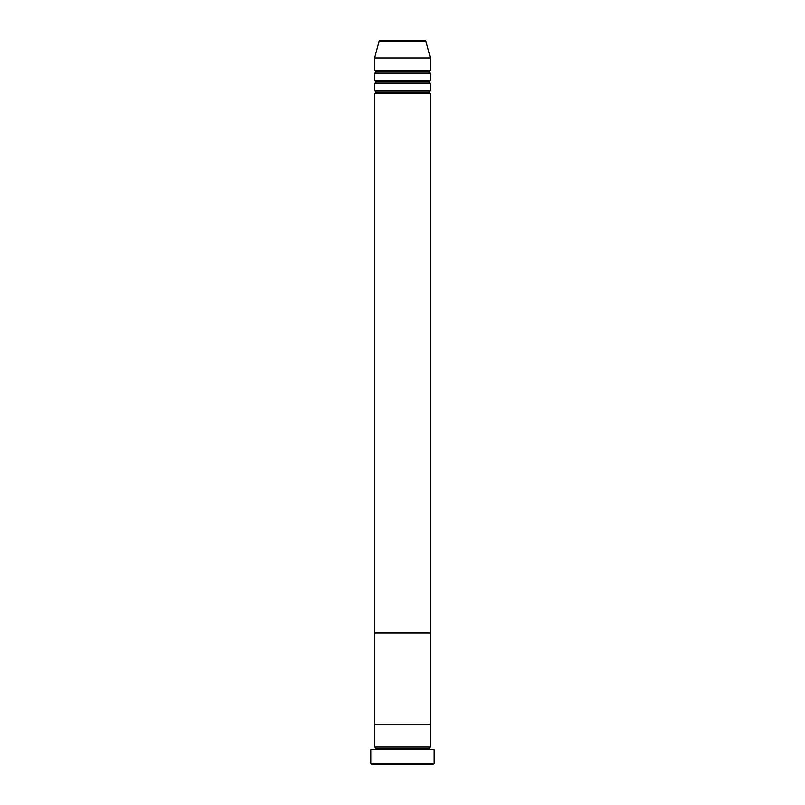 <?xml version="1.0" encoding="UTF-8"?>
<svg xmlns="http://www.w3.org/2000/svg" width="805" height="805" viewBox="0 0 805 805"><rect width="100%" height="100%" fill="white"/><g stroke="black" fill="none" stroke-linecap="round" stroke-linejoin="round"><path stroke-width="1.21" d="M370.833 763.482L372.101 764.75L432.899 764.75L434.167 763.482L370.833 763.482L434.167 763.482L434.167 749.556L370.833 749.556L370.833 763.482L370.833 749.556L434.167 749.556L434.167 763.482L432.899 764.75L372.101 764.75L370.833 763.482M375.905 748.288A1.268 1.268 0 0 1 374.637 749.556A1.268 1.268 0 0 0 375.905 748.288A1.268 1.268 0 0 0 374.637 747.02A1.268 1.268 0 0 1 375.905 748.288L429.095 748.288A1.268 1.268 0 0 1 430.363 747.02L430.363 724.218L374.637 724.218L374.637 747.02L430.363 747.02A1.268 1.268 0 0 0 429.095 748.288L375.905 748.288M430.363 749.556A1.268 1.268 0 0 1 429.095 748.288A1.268 1.268 0 0 0 430.363 749.556M374.637 724.218L430.363 724.218L430.363 747.02L374.637 747.02L374.637 724.218L430.363 724.218L430.363 93.45A1.268 1.268 0 0 1 429.095 92.183A1.268 1.268 0 0 1 430.363 90.915L430.363 83.318A1.268 1.268 0 0 1 429.095 82.05A1.268 1.268 0 0 1 430.363 80.782L430.363 73.185A1.268 1.268 0 0 1 429.095 71.917A1.268 1.268 0 0 1 430.363 70.649L430.363 57.98L425.865 41.186A1.268 1.268 0 0 0 424.638 40.25L380.363 40.25A1.268 1.268 0 0 0 379.135 41.186L425.865 41.186L379.135 41.186L374.637 57.98L430.363 57.98L374.637 57.98L374.637 70.649A1.268 1.268 0 0 1 375.905 71.917A1.268 1.268 0 0 1 374.637 73.185L374.637 80.782A1.268 1.268 0 0 1 375.905 82.05A1.268 1.268 0 0 1 374.637 83.318L374.637 90.915A1.268 1.268 0 0 1 375.905 92.183A1.268 1.268 0 0 1 374.637 93.45L374.637 633.022L430.363 633.022L374.637 633.022L430.363 633.022L430.363 724.218L374.637 724.218L374.637 93.45A1.268 1.268 0 0 0 375.905 92.183L429.095 92.183A1.268 1.268 0 0 0 430.363 93.45L374.637 93.45L430.363 93.45L430.363 633.022L374.637 633.022L374.637 724.218M374.637 90.915L430.363 90.915A1.268 1.268 0 0 0 429.095 92.183L375.905 92.183A1.268 1.268 0 0 0 374.637 90.915L374.637 83.318A1.268 1.268 0 0 0 375.905 82.05L429.095 82.05A1.268 1.268 0 0 0 430.363 83.318L374.637 83.318L430.363 83.318L430.363 90.915L374.637 90.915M374.637 70.649L430.363 70.649A1.268 1.268 0 0 0 429.095 71.917A1.268 1.268 0 0 0 430.363 73.185L374.637 73.185A1.268 1.268 0 0 0 375.905 71.917L429.095 71.917L375.905 71.917A1.268 1.268 0 0 0 374.637 70.649L374.637 57.98L379.135 41.186A1.268 1.268 0 0 1 380.363 40.25L424.638 40.25A1.268 1.268 0 0 1 425.865 41.186L430.363 57.98L430.363 70.649L374.637 70.649M374.637 80.782L430.363 80.782A1.268 1.268 0 0 0 429.095 82.05L375.905 82.05A1.268 1.268 0 0 0 374.637 80.782L374.637 73.185L430.363 73.185L430.363 80.782L374.637 80.782"/></g></svg>
